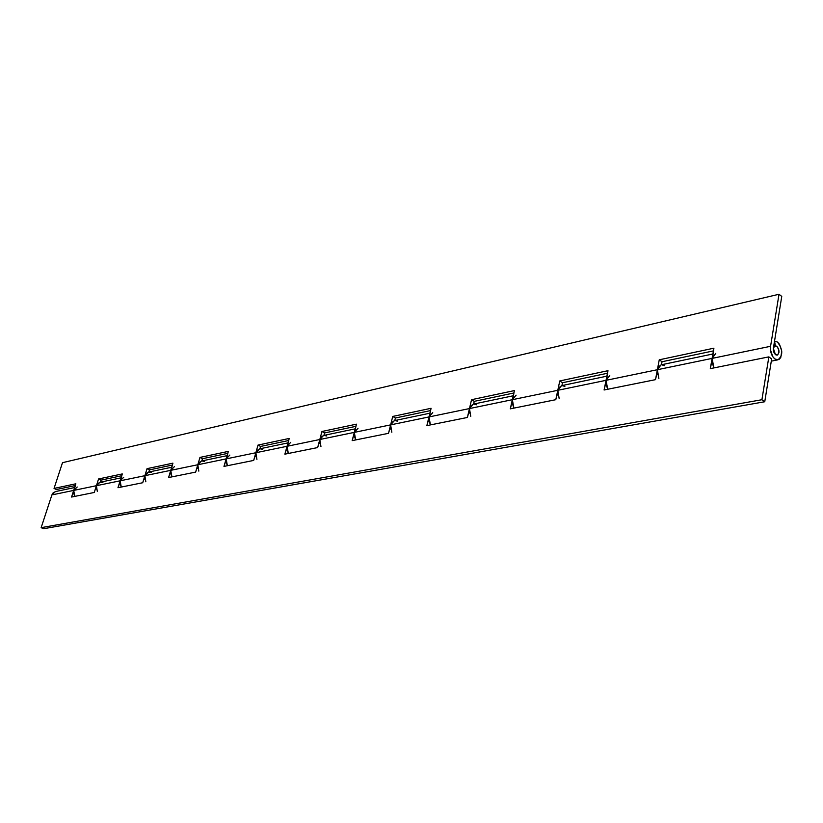 <?xml version="1.0" encoding="UTF-8"?>
<svg xmlns="http://www.w3.org/2000/svg" width="823" height="823" viewBox="0 0 823 823"><rect width="100%" height="100%" fill="white"/><g stroke="black" fill="none" stroke-linecap="round" stroke-linejoin="round"><path stroke-width="1.23" d="M658.873 378.518L657.382 369.712L770.575 346.298L770.472 349.847L772.766 356.678L774.793 358.91L777.025 359.857L779.124 359.363L780.76 357.532L781.778 351.102L779.515 344.312L777.498 342.08L774.618 341.103L777.498 342.08C783.002 349.538 783.157 355.454 777.961 359.816L774.793 358.91C771.49 355.875 770.081 351.678 770.575 346.298L779.011 294.264L781.757 296.414L773.363 348.396L773.702 351.987L775.472 354.692L777.632 354.919L778.928 352.553L778.589 348.973L776.819 346.277L775.379 345.794L774.536 341.123L775.379 345.794L776.819 346.277C779.463 350.125 779.556 353.077 777.087 355.145L775.472 354.692C772.859 351.38 772.632 348.468 774.824 345.938L776.819 346.277C779.432 349.59 779.648 352.511 777.457 355.022L775.472 354.692L773.702 351.987L773.363 348.396L774.659 346.03L776.819 346.277L778.589 348.973L778.928 352.553L777.632 354.919L775.472 354.692L773.363 348.396L781.757 296.414L779.011 294.264L770.575 346.298L712.111 358.386L713.901 367.922L711.977 361.832L713.901 348.191L659.254 359.805L657.382 369.712L606.037 380.329L607.713 389.269L605.872 383.559L607.981 370.7L559.774 380.946L557.788 390.308L512.338 399.7L513.912 408.126L512.132 402.756L514.375 390.596L471.538 399.7L469.47 408.568L428.968 416.942L430.439 424.894L428.732 419.833L431.067 408.301L392.746 416.438L390.627 424.874L354.301 432.384L355.69 439.924L354.044 435.13L356.431 424.164L321.958 431.489L319.808 439.513L287.042 446.292L288.359 453.463L286.774 448.916L289.202 438.453L258.021 445.078L255.85 452.743L226.14 458.884L227.395 465.715L225.862 461.384L228.31 451.395L199.968 457.413L197.798 464.748L170.742 470.345L171.935 476.867L170.454 472.731L172.902 463.164L147.039 468.657L144.879 475.694L120.127 480.807L121.269 487.051L119.839 483.101L122.288 473.925L98.575 478.965L96.425 485.704L73.7 490.405L74.8 496.392L73.412 492.607L75.85 483.79L54.04 488.43L62.497 462.68L779.011 294.264L62.497 462.68L54.04 488.43L56.376 489.531L75.274 485.549L56.376 489.531L54.04 488.43L75.85 483.79L71.56 497.041L94.264 492.473L96.425 485.704L73.7 490.405L77.218 487.01M559.167 398.579L557.788 390.308L512.338 399.7L514.375 390.596L471.538 399.7L474.254 401.357L513.83 393.003L474.254 401.357L471.538 399.7L469.47 408.568L428.968 416.942L431.067 408.301L392.746 416.438L395.421 417.991L430.511 410.595L395.421 417.991L392.746 416.438L390.627 424.874L354.301 432.384L356.431 424.164L321.958 431.489L324.581 432.939L355.865 426.335L324.581 432.939L321.958 431.489L319.808 439.513L287.042 446.292L289.202 438.453L258.021 445.078L260.582 446.447L288.626 440.531L260.582 446.447L258.021 445.078L255.85 452.743L226.14 458.884L228.31 451.395L199.968 457.413L202.479 458.709L227.734 453.38L202.479 458.709L199.968 457.413L197.798 464.748L170.742 470.345L172.902 463.164L147.039 468.657L149.488 469.882L172.336 465.067L149.488 469.882L147.039 468.657L144.879 475.694L120.127 480.807L122.288 473.925L98.575 478.965L100.972 480.128L121.711 475.745L100.972 480.128L98.575 478.965L96.425 485.704L96.281 489.099M470.756 416.376L469.47 408.568L469.47 413.074M391.841 432.27L390.627 424.874L390.586 429.143M320.949 446.539L319.808 439.513L319.736 443.576M256.92 459.429L255.85 452.743L255.758 456.611M198.816 471.126L197.798 464.748L197.685 468.441M145.836 481.784L144.879 475.694L144.745 479.233M97.34 491.547L96.425 485.704L120.127 480.807L117.967 487.71L142.708 482.741L144.879 475.694L170.742 470.345L168.571 477.546L195.627 472.104L197.798 464.748L226.14 458.884L223.969 466.404L253.679 460.427L255.85 452.743L287.042 446.292L284.871 454.162L317.657 447.568L319.808 439.513L354.301 432.384L352.151 440.634L388.497 433.33L390.627 424.874L428.968 416.942L426.859 425.625L467.392 417.467L469.47 408.568L512.338 399.7L510.301 408.846L555.782 399.7L557.788 390.308L557.829 395.071M661.075 364.836L657.382 369.712L712.111 358.386L713.901 348.191L659.254 359.805L657.382 369.712L606.037 380.329L607.981 370.7L559.774 380.946L562.52 382.736L607.467 373.251L562.52 382.736L559.774 380.946L557.788 390.308L606.037 380.329L604.092 389.989L655.499 379.66L657.382 369.712L657.484 374.774M100.313 482.185L100.972 480.128L100.313 482.185M148.829 472.032L149.488 469.882L148.829 472.032M201.82 460.942L202.479 458.709L201.82 460.942M259.924 448.782L260.582 446.447L259.924 448.782M323.923 435.388L324.581 432.939L323.923 435.388M394.773 420.563L395.421 417.991L394.773 420.563M473.626 404.062L474.254 401.357L473.626 404.062M561.924 385.586L562.52 382.736L561.924 385.586M661.455 364.754L662.031 361.739L713.428 350.896L662.031 361.739L659.254 359.805L662.031 361.739L661.455 364.754M100.385 482.185L102.937 482.628L100.385 482.185M148.901 472.032L151.514 472.505L148.901 472.032M201.892 460.942L204.546 461.456L201.892 460.942M259.996 448.782L262.712 449.337L259.996 448.782M324.005 435.388L326.762 435.995L324.005 435.388M394.845 420.563L397.663 421.222L394.845 420.563M473.698 404.072L476.548 404.782L473.698 404.072M561.996 385.596L564.876 386.378L561.996 385.596M661.538 364.764L664.428 365.638L661.538 364.764M713.088 355.567L710.3 368.642L768.857 356.873L761.913 399.721L764.752 401.747L43.526 528.736L764.752 401.747L771.655 358.951L768.857 356.873L761.913 399.721L41.15 527.656L51.9 494.911L73.7 490.405L71.56 497.041L94.264 492.473L96.425 485.704L120.127 480.807L123.697 477.289M99.974 482.257L96.425 485.704L97.453 483.821L100.108 482.227M55.388 491.578L51.9 494.911L73.7 490.405L74.718 488.553M148.479 472.104L144.879 475.694L170.742 470.345L174.373 466.682M201.46 461.014L197.798 464.748L226.14 458.884L229.823 455.078M259.554 448.854L255.85 452.743L287.042 446.292L290.766 442.332M323.552 435.47L319.808 439.513L354.301 432.384L358.056 428.248M394.392 420.646L390.627 424.874L428.968 416.942L432.733 412.621M473.246 404.144L469.47 408.568L512.338 399.7L516.103 395.174M561.533 385.668L557.788 390.308L606.037 380.329L609.771 375.576M55.532 491.557L52.919 493.09L51.9 494.911L41.15 527.656L43.526 528.736L41.15 527.656L761.913 399.721L764.752 401.747L771.655 358.951L768.857 356.873L710.3 368.642L712.111 358.386L715.763 353.396M607.055 377.654L604.092 389.989L655.499 379.66L658.379 366.965L661.229 364.805M513.377 397.17L510.301 408.846L555.782 399.7L558.817 387.705L561.687 385.637M430.018 414.535L426.859 425.625L467.392 417.467L470.519 406.099L473.4 404.114M355.351 430.09L352.151 440.634L388.497 433.33L391.686 422.518L394.546 420.604M288.101 444.101L284.871 454.162L317.657 447.568L320.867 437.27L323.706 435.439M227.189 456.786L223.969 466.404L253.679 460.427L256.91 450.603L259.698 448.823M171.781 468.328L168.571 477.546L195.627 472.104L198.847 462.691L201.604 460.983M121.156 478.883L117.967 487.71L142.708 482.741L145.908 473.719L148.624 472.073M773.733 346.123L775.06 345.845M771.305 361.143L777.91 359.826M100.015 482.247L121.053 477.844M55.439 491.568L74.626 487.555M148.531 472.093L171.678 467.248M201.512 461.003L227.076 455.654M259.605 448.844L287.968 442.908M323.604 435.46L355.217 428.845M394.443 420.625L429.873 413.218M473.297 404.134L513.213 395.781M561.595 385.658L606.87 376.173M661.126 364.826L712.883 353.993"/></g></svg>
